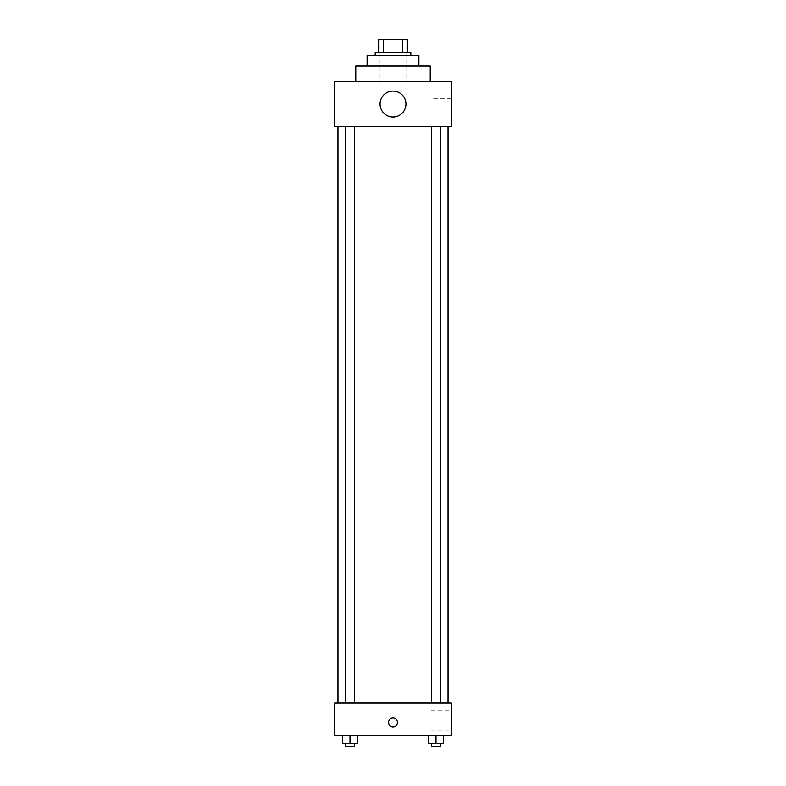 <?xml version="1.0" encoding="UTF-8"?>
<svg xmlns="http://www.w3.org/2000/svg" width="786" height="786" viewBox="0 0 786 786"><rect width="100%" height="100%" fill="white"/><g stroke="black" fill="none" stroke-linecap="round" stroke-linejoin="round"><path stroke-width="0.59" stroke-dasharray="3.93 2.95" d="M393 81.39L355.773 81.39L393 81.39M393 39.3L380.051 39.3L393 39.3M402.501 52.249L402.501 39.3L407.57 39.3L407.57 52.249L383.499 52.249L407.57 52.249M402.501 39.3L378.43 39.3M383.499 52.249L378.43 52.249L383.499 52.249L383.499 39.3M410.803 52.249L375.197 52.249M375.197 55.492L410.803 55.492L375.197 55.492M418.899 55.492L367.101 55.492M367.101 66.014L418.899 66.014L367.101 66.014M430.227 66.014L355.773 66.014M451.272 81.39L334.728 81.39L334.728 126.713L451.272 126.713L451.272 81.39M334.728 111.74L334.728 102.838L334.728 111.74M431.524 126.713L440.465 126.713L431.524 126.713L440.465 126.713L431.524 126.713L431.524 702.989L440.465 702.989L431.524 702.989M345.535 126.713L354.476 126.713L345.535 126.713L354.476 126.713L345.535 126.713L345.535 702.989L354.476 702.989L345.535 702.989M337.96 126.713L448.04 126.713L337.96 126.713M380.051 104.047A12.949 12.949 0 0 1 399.475 92.836A12.949 12.949 0 0 1 399.475 115.267A12.949 12.949 0 0 1 380.051 104.047M451.272 108.91L451.272 98.79L451.272 108.91M405.949 104.047A12.949 12.949 0 0 0 386.525 92.836A12.949 12.949 0 0 0 386.525 115.267A12.949 12.949 0 0 0 405.949 104.047A12.949 12.949 0 0 1 386.525 115.267A12.949 12.949 0 0 1 386.525 92.836A12.949 12.949 0 0 1 405.949 104.047M431.052 108.91L431.052 98.79L431.052 108.91M337.96 702.989L448.04 702.989L337.96 702.989M451.272 702.989L334.728 702.989L334.728 735.372L451.272 735.372L451.272 702.989M334.728 722.422L334.728 726.873L334.728 722.422M443.275 743.458L435.994 743.458L443.275 743.458L443.275 735.372L428.714 735.372L443.275 735.372L428.714 735.372L443.275 735.372L428.714 735.372L443.275 735.372L428.714 735.372L443.275 735.372L443.275 743.458L428.714 743.458L428.714 735.372L428.714 743.458L440.465 743.458L435.994 743.458L435.994 735.372L435.994 743.458L428.714 743.458L428.714 735.372M357.286 743.458L350.006 743.458L357.286 743.458L357.286 735.372L342.725 735.372L357.286 735.372L342.725 735.372L357.286 735.372L342.725 735.372L357.286 735.372L342.725 735.372L357.286 735.372L357.286 743.458L342.725 743.458L342.725 735.372L342.725 743.458L354.476 743.458L350.006 743.458L350.006 735.372L350.006 743.458L342.725 743.458L342.725 735.372M451.272 720.801L451.272 730.921L451.272 720.801M393 717.972A4.451 4.451 0 0 0 389.149 724.643A4.451 4.451 0 0 0 396.851 724.643A4.451 4.451 0 0 0 393 717.972A4.451 4.451 0 0 0 389.149 724.643A4.451 4.451 0 0 0 396.851 724.643A4.451 4.451 0 0 0 393 717.972M393 726.873A4.451 4.451 0 0 1 389.149 720.192A4.451 4.451 0 0 1 396.851 720.192A4.451 4.451 0 0 1 393 726.873M431.052 720.801L431.052 730.921L431.052 720.801M431.524 743.458L431.524 746.7L440.465 746.7L431.524 746.7L440.465 746.7L440.465 743.458L431.524 743.458L440.465 743.458M435.994 743.458L435.994 735.372M345.535 743.458L345.535 746.7L354.476 746.7L345.535 746.7L354.476 746.7L354.476 743.458L345.535 743.458L354.476 743.458M350.006 743.458L350.006 735.372M380.051 39.3L380.051 81.39M405.949 39.3L405.949 81.39M451.272 98.79L431.052 98.79M451.272 119.02L431.052 119.02M354.476 702.989L354.476 126.713M440.465 702.989L440.465 126.713M431.052 730.921L451.272 730.921M431.052 710.682L451.272 710.682"/><path stroke-width="1.18" d="M383.499 52.249L383.499 39.3L378.43 39.3L378.43 52.249L378.43 39.3M383.499 39.3L407.57 39.3L407.57 52.249M402.501 52.249L402.501 39.3M375.197 55.492L375.197 52.249L410.803 52.249L410.803 55.492M367.101 66.014L367.101 55.492L418.899 55.492L418.899 66.014M355.773 81.39L355.773 66.014L430.227 66.014L430.227 81.39M334.728 81.39L451.272 81.39L451.272 126.713L334.728 126.713L334.728 81.39M380.051 104.047A12.949 12.949 0 0 0 399.475 115.267A12.949 12.949 0 0 0 399.475 92.836A12.949 12.949 0 0 0 380.051 104.047M337.96 702.989L337.96 126.713M431.524 126.713L431.524 702.989M345.535 702.989L345.535 126.713M334.728 702.989L451.272 702.989L451.272 735.372L334.728 735.372L334.728 702.989M393 726.873A4.451 4.451 0 0 1 389.149 720.192A4.451 4.451 0 0 1 396.851 720.192A4.451 4.451 0 0 1 393 726.873M428.714 735.372L428.714 743.458L443.275 743.458L443.275 735.372L443.275 743.458M435.994 743.458L435.994 735.372M440.465 743.458L440.465 746.7L431.524 746.7L431.524 743.458M342.725 735.372L342.725 743.458L357.286 743.458L357.286 735.372L357.286 743.458M350.006 743.458L350.006 735.372M354.476 743.458L354.476 746.7L345.535 746.7L345.535 743.458M448.04 702.989L448.04 126.713M440.465 126.713L440.465 702.989M354.476 702.989L354.476 126.713"/></g></svg>
